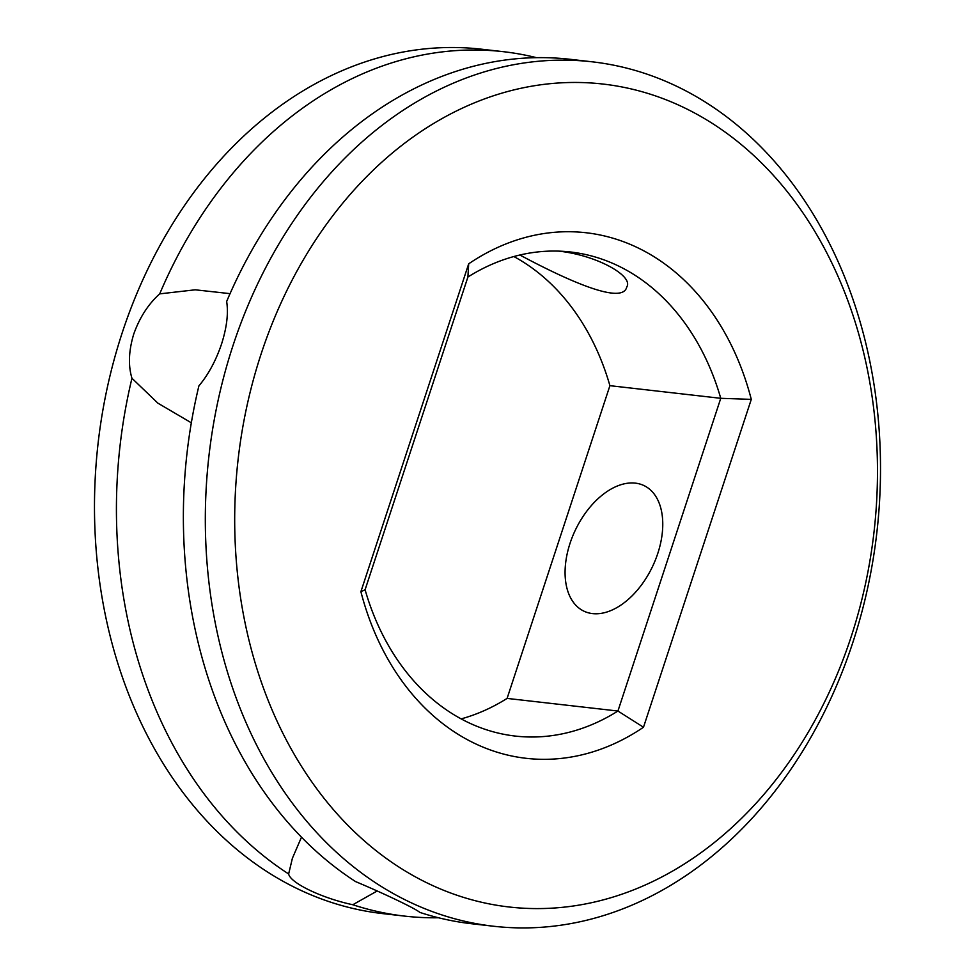 <?xml version="1.0" encoding="UTF-8"?>
<svg xmlns="http://www.w3.org/2000/svg" width="975" height="975" viewBox="0 0 975 975"><rect width="100%" height="100%" fill="white"/><g stroke="black" fill="none" stroke-linecap="round" stroke-linejoin="round"><path stroke-width="1.46" d="M536.518 57.671A435.021 336.156 96.5 0 0 503.295 51.675L481.345 49.177A435.021 336.156 96.5 0 0 122.216 332.768A435.021 336.156 96.5 0 0 382.822 913.624L404.771 916.122A435.021 336.156 96.5 0 0 438.482 917.755M467.903 277.022L468.683 263.823A264.493 204.384 -83.5 0 1 751.286 399.372L720.757 398.312L617.931 711.031A243.616 188.248 -83.5 0 1 515.336 736.076A243.616 188.248 -83.5 0 1 365.089 589.753L467.903 277.022A243.616 188.248 -83.5 0 1 570.509 251.989A243.616 188.248 -83.5 0 1 720.757 398.312L609.911 385.673L507.097 698.405A243.616 188.248 96.5 0 1 461.151 718.892M609.911 385.673A243.616 188.248 96.5 0 0 513.849 256.535M503.295 51.675A435.021 336.156 96.5 0 0 159.705 293.865C148.273 304.139 139.62 317.545 133.746 334.072C128.688 350.781 128.091 365.515 131.954 378.263A435.021 336.156 96.5 0 0 288.649 873.966C290.318 883.045 322.067 898.231 352.804 904.739A435.021 336.156 96.5 0 0 404.771 916.122M751.286 399.372L643.488 727.24L617.931 711.031L507.097 698.405M635.371 483.137A69.603 42.668 -64.4 0 0 572.508 536.567A69.603 42.668 -64.4 0 0 583.818 611.118A69.603 42.668 -64.4 0 0 652.397 566.816A69.603 42.668 -64.4 0 0 644.024 485.599A69.603 42.668 -64.4 0 0 635.371 483.137M519.858 255.011C565.683 279.484 622.574 305.638 626.767 286.967C633.799 276.083 596.834 255.17 558.614 251.123M230.051 293.646L195.232 289.807L159.705 293.865M493.655 926.25L471.705 923.752A435.021 336.156 96.5 0 1 419.737 912.368C416.215 908.932 384.479 893.709 355.582 881.595A435.021 336.156 96.5 0 1 198.9 385.893C208.333 374.644 215.877 360.701 221.532 344.077C226.809 327.478 228.516 313.28 226.651 301.494A435.021 336.156 96.5 0 1 570.229 59.304L592.178 61.815A435.021 336.156 96.5 0 0 233.062 345.394A435.021 336.156 96.5 0 0 493.655 926.25A435.021 336.156 96.5 0 0 876.903 532.094A435.021 336.156 96.5 0 0 592.178 61.815M131.954 378.263L157.877 403.15L191.332 422.797M352.804 904.739L377.215 890.967M301.494 837.172L292.402 858.244L288.649 873.966M643.488 727.24A264.493 204.384 -83.5 0 1 360.896 591.691L365.089 589.753M468.683 263.823L360.896 591.691M261.093 354.035A414.143 320.019 96.5 0 0 593.08 902.362A414.143 320.019 96.5 0 0 814.076 230.197A414.143 320.019 96.5 0 0 261.093 354.035"/></g></svg>
